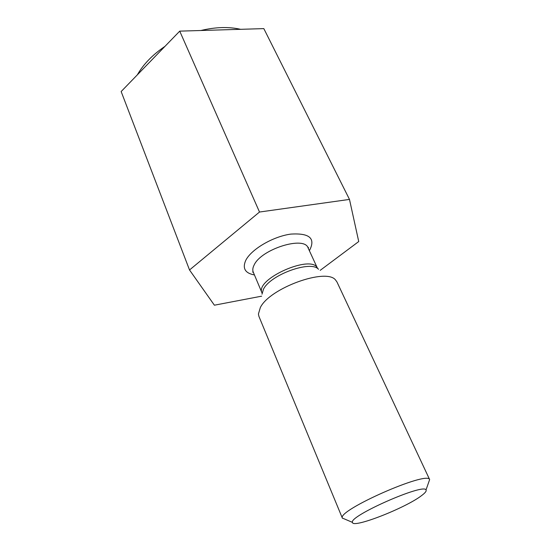 <?xml version="1.0" encoding="UTF-8"?>
<svg xmlns="http://www.w3.org/2000/svg" width="551" height="551" viewBox="0 0 551 551"><rect width="100%" height="100%" fill="white"/><g stroke="black" fill="none" stroke-linecap="round" stroke-linejoin="round"><path stroke-width="0.83" d="M320.2 270.348L358.735 241.538L349.486 199.414L259.507 212.032L189.523 269.969L214.394 305.199L261.649 296.169M349.486 199.414L263.826 28.618L179.729 31.138L259.507 212.032M189.523 269.969L121.151 91.542L179.729 31.138M421.749 495.466C406.025 507.829 352.399 528.843 352.461 522.382C348.721 516.135 423.926 482.972 426.013 489.942C426.701 490.962 425.282 492.808 421.749 495.466M345.511 519.414L342.357 518.071C337.136 510.391 427.486 470.54 429.642 479.577L336.964 281.967L335.559 280.004C326.364 267.607 269.742 288.056 260.354 307.513L258.419 314.022L258.922 316.384L342.419 518.257M240.622 29.313C228.693 26.627 215.448 27.027 200.888 30.505M164.99 46.339C152.599 54.749 143.377 64.26 137.316 74.874M309.38 250.712C315.881 238.445 309.676 232.908 290.756 234.106C272.91 236.503 250.96 249.493 245.677 260.533C242.288 268.447 245.209 273.255 254.445 274.942M318.519 269.287C311.177 259.989 270.396 274.632 263.447 289.254L262 294.213M254.094 265.086C252.716 267.793 252.441 270.135 253.253 272.118L262.062 293.029C254.169 279.226 312.727 253.398 317.596 268.537L308.099 247.929C304.448 235.601 261.098 249.135 254.094 265.086M308.099 247.929L308.374 247.378L308.402 248.584M253.536 272.786L252.661 271.946L253.253 272.118M426.013 489.942L429.642 479.577M352.461 522.382L342.357 518.071"/></g></svg>
